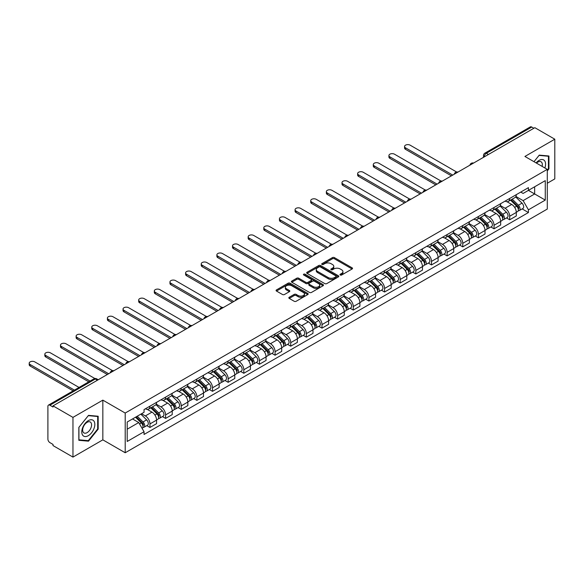 <?xml version="1.0" encoding="UTF-8"?>
<svg xmlns="http://www.w3.org/2000/svg" width="584" height="584" viewBox="0 0 584 584"><rect width="100%" height="100%" fill="white"/><g stroke="black" fill="none" stroke-linecap="round" stroke-linejoin="round"><path stroke-width="0.88" d="M340.275 275.013A0.971 0.562 0 0 0 341.655 275.013L352.115 268.976A1.394 0.803 0 0 0 352.517 268.406A1.394 0.803 0 0 0 352.115 267.837L334.398 257.61A1.394 0.803 0 0 0 332.427 257.61L321.974 263.647A0.971 0.562 0 0 0 321.689 264.048A0.971 0.562 0 0 0 321.974 264.442A0.971 0.562 0 0 0 323.353 264.442L324.704 263.661A4.453 2.57 0 0 1 331.004 263.661L332.478 264.516A4.453 2.57 0 0 1 333.785 266.333A4.453 2.57 0 0 1 332.478 268.151L331.128 268.932A0.971 0.562 0 0 0 330.843 269.326A0.971 0.562 0 0 0 331.128 269.728A0.971 0.562 0 0 0 332.5 269.728L333.858 268.947A4.453 2.57 0 0 1 340.158 268.947L341.633 269.801A4.453 2.57 0 0 1 342.932 271.618A4.453 2.57 0 0 1 341.633 273.436L340.275 274.217A0.971 0.562 0 0 0 339.99 274.611A0.971 0.562 0 0 0 340.275 275.013L340.275 274.217M289.226 297.271A1.394 0.803 0 0 0 288.825 297.84A1.394 0.803 0 0 0 289.226 298.402L294.197 301.271A1.394 0.803 0 0 0 296.168 301.271L307.775 294.57A1.394 0.803 0 0 0 308.184 294A1.394 0.803 0 0 0 307.775 293.431L290.065 283.203A1.394 0.803 0 0 0 288.094 283.203L276.488 289.912A1.394 0.803 0 0 0 276.079 290.482A1.394 0.803 0 0 0 276.488 291.051L282.488 294.511A1.394 0.803 0 0 0 284.459 294.511L289.423 291.642A1.394 0.803 0 0 0 289.832 291.073A1.394 0.803 0 0 0 289.423 290.511L286.452 288.788A3.723 2.146 0 0 1 285.357 287.27A3.723 2.146 0 0 1 287.656 285.284A3.723 2.146 0 0 1 291.715 285.751L303.373 292.482A3.723 2.146 0 0 1 304.468 294A3.723 2.146 0 0 1 302.169 295.986A3.723 2.146 0 0 1 298.11 295.519L296.168 294.402A1.394 0.803 0 0 0 294.197 294.402L289.226 297.271L289.226 298.402M125.202 413.049L102.842 400.135L72.963 417.385L53.013 405.865L534.849 127.684L554.8 139.204L524.921 156.454L547.281 169.36L125.202 413.049L125.202 452.753L547.281 209.065L547.281 169.36M324.806 283.605A1.394 0.803 0 0 0 326.77 283.605L338.384 276.904A1.394 0.803 0 0 0 338.793 276.334A1.394 0.803 0 0 0 338.384 275.765L320.667 265.537A1.394 0.803 0 0 0 318.703 265.537L307.089 272.239A1.394 0.803 0 0 0 306.68 272.808A1.394 0.803 0 0 0 307.089 273.378L324.806 283.605M304.082 275.225A0.971 0.562 0 0 1 305.074 275.356L305.074 274.203L323.083 284.598A1.394 0.803 0 0 1 323.492 285.167A1.394 0.803 0 0 1 323.083 285.737L311.469 292.438A1.394 0.803 0 0 1 309.498 292.438L291.788 282.211L291.788 281.079A1.394 0.803 0 0 0 291.379 281.641A1.394 0.803 0 0 0 291.788 282.211M291.788 281.079L296.76 278.21A1.394 0.803 0 0 1 298.723 278.21L305.906 282.357A1.394 0.803 0 0 0 307.877 282.357L311.177 280.451A1.394 0.803 0 0 0 311.579 279.882A1.394 0.803 0 0 0 311.177 279.313L303.695 274.998A0.971 0.562 0 0 1 303.41 274.597A0.971 0.562 0 0 1 304.008 274.078A0.971 0.562 0 0 1 305.074 274.203M72.963 417.385L72.963 457.097L53.013 445.577L53.013 444.417L49.903 442.621A2.832 1.635 -120 0 1 47.903 439.153L47.903 406.391A2.832 1.635 -120 0 1 48.487 405.092L93.907 378.87A2.832 1.635 60 0 1 95.323 379.009L49.903 405.23A2.832 1.635 -120 0 0 48.487 405.092M547.281 183.252L554.8 178.908L554.8 139.204M72.963 457.097L102.842 439.847L125.202 452.753M53.013 405.865L53.013 407.026L49.903 405.23M488.428 154.483L486.326 153.263A2.832 1.635 60 0 0 484.91 153.125L530.323 126.903A2.832 1.635 60 0 1 531.739 127.049L486.326 153.263A2.832 1.635 120 0 0 484.319 156.738L484.319 156.855M533.849 128.261L531.739 127.049M509.686 198.472A6.519 3.767 60 0 1 508.336 201.4L514.949 197.582A6.519 3.767 -120 0 0 516.3 194.654M500.291 205.495L505.072 208.254A6.519 3.767 60 0 1 509.686 216.241L516.3 212.423A6.519 3.767 -120 0 0 511.686 204.436L506.956 201.699M516.3 212.423L516.3 215.956L509.686 219.774L506.51 217.941M508.336 201.4A6.519 3.767 60 0 1 505.124 201.108M509.686 216.241L509.686 219.774M494.042 207.502A6.519 3.767 60 0 1 492.692 210.43L499.313 206.612A6.519 3.767 -120 0 0 500.663 203.685M490.874 226.972L494.042 228.804L500.663 224.986L500.663 221.453A6.519 3.767 -120 0 0 496.05 213.467L491.312 210.729M492.692 210.43A6.519 3.767 60 0 1 489.48 210.138M484.654 214.525L489.436 217.284A6.519 3.767 60 0 1 494.042 225.271L494.042 228.804M478.406 216.533A6.519 3.767 60 0 1 477.055 219.46L483.669 215.642A6.519 3.767 -120 0 0 485.019 212.715M475.23 236.002L478.406 237.834L485.019 234.016L485.019 230.483A6.519 3.767 -120 0 0 480.406 222.497L475.675 219.759M477.055 219.46A6.519 3.767 60 0 1 473.843 219.168M469.01 223.555L473.792 226.315A6.519 3.767 60 0 1 478.406 234.301L478.406 237.834M462.762 225.563A6.519 3.767 60 0 1 461.411 228.49L468.032 224.672A6.519 3.767 -120 0 0 469.383 221.745M459.593 245.032L462.762 246.864L469.383 243.046L469.383 239.513A6.519 3.767 -120 0 0 464.769 231.527L460.031 228.789M461.411 228.49A6.519 3.767 60 0 1 458.199 228.198M453.374 232.585L458.155 235.345A6.519 3.767 60 0 1 462.762 243.331L462.762 246.864M447.125 234.593A6.519 3.767 60 0 1 445.774 237.52L452.388 233.702A6.519 3.767 -120 0 0 453.739 230.775M443.95 254.062L447.125 255.894L453.739 252.076L453.739 248.543A6.519 3.767 -120 0 0 449.132 240.557L444.395 237.819M445.774 237.52A6.519 3.767 60 0 1 442.562 237.228M437.73 241.615L442.511 244.375A6.519 3.767 60 0 1 447.125 252.361L447.125 255.894M431.481 243.623A6.519 3.767 60 0 1 430.131 246.55L436.752 242.732A6.519 3.767 -120 0 0 438.102 239.805M428.313 263.092L431.481 264.924L438.102 261.106L438.102 257.573A6.519 3.767 -120 0 0 433.489 249.587L428.751 246.849M430.131 246.55A6.519 3.767 60 0 1 426.926 246.258M422.093 250.645L426.875 253.405A6.519 3.767 60 0 1 431.481 261.391L431.481 264.924M415.844 252.653A6.519 3.767 60 0 1 414.494 255.58L421.108 251.762A6.519 3.767 -120 0 0 422.458 248.835M412.669 272.122L415.844 273.954L422.458 270.129L422.458 266.603A6.519 3.767 -120 0 0 417.852 258.617L413.114 255.88M414.494 255.58A6.519 3.767 60 0 1 411.282 255.288M406.449 259.676L411.231 262.435A6.519 3.767 60 0 1 415.844 270.421L415.844 273.954M400.201 261.683A6.519 3.767 60 0 1 398.85 264.61L405.471 260.793A6.519 3.767 -120 0 0 406.822 257.858M397.032 281.152L400.201 282.984L406.822 279.159L406.822 275.633A6.519 3.767 -120 0 0 402.208 267.647L397.47 264.91M398.85 264.61A6.519 3.767 60 0 1 395.645 264.318M390.813 268.706L395.594 271.465A6.519 3.767 60 0 1 400.201 279.451L400.201 282.984M384.564 270.713A6.519 3.767 60 0 1 383.214 273.641L389.827 269.815A6.519 3.767 -120 0 0 391.178 266.888M381.389 290.182L384.564 292.015L391.178 288.189L391.178 284.663A6.519 3.767 -120 0 0 386.571 276.67L381.834 273.94M383.214 273.641A6.519 3.767 60 0 1 380.001 273.341M375.176 277.736L379.95 280.495A6.519 3.767 60 0 1 384.564 288.481L384.564 292.015M368.92 279.743A6.519 3.767 60 0 1 367.57 282.671L374.191 278.845A6.519 3.767 -120 0 0 375.541 275.918M365.752 299.212L368.92 301.045L375.541 297.219L375.541 293.694A6.519 3.767 -120 0 0 370.928 285.7L366.19 282.97M367.57 282.671A6.519 3.767 60 0 1 364.365 282.371M359.532 286.766L364.314 289.525A6.519 3.767 60 0 1 368.92 297.512L368.92 301.045M353.284 288.773A6.519 3.767 60 0 1 351.933 291.701L358.547 287.875A6.519 3.767 -120 0 0 359.897 284.948M350.108 308.243L353.284 310.075L359.897 306.25L359.897 302.724A6.519 3.767 -120 0 0 355.291 294.73L350.553 292M351.933 291.701A6.519 3.767 60 0 1 348.721 291.401M343.896 295.796L348.67 298.555A6.519 3.767 60 0 1 353.284 306.542L353.284 310.075M337.64 297.803A6.519 3.767 60 0 1 336.289 300.731L342.91 296.906A6.519 3.767 -120 0 0 344.261 293.978M334.471 317.273L337.647 319.105L344.261 315.28L344.261 311.754A6.519 3.767 -120 0 0 339.647 303.76L334.909 301.03M336.289 300.731A6.519 3.767 60 0 1 333.084 300.432M328.252 304.826L333.033 307.586A6.519 3.767 60 0 1 337.647 315.572L337.647 319.105M322.003 306.834A6.519 3.767 60 0 1 320.652 309.761L327.266 305.936A6.519 3.767 -120 0 0 328.617 303.008M318.827 326.303L322.003 328.135L328.617 324.31L328.617 320.777A6.519 3.767 -120 0 0 324.011 312.79L319.273 310.06M320.652 309.761A6.519 3.767 60 0 1 317.44 309.462M312.615 313.856L317.389 316.616A6.519 3.767 60 0 1 322.003 324.602L322.003 328.135M306.366 315.856A6.519 3.767 60 0 1 305.016 318.791L311.63 314.966A6.519 3.767 -120 0 0 312.98 312.038M303.191 335.333L306.366 337.158L312.98 333.34L312.98 329.807A6.519 3.767 -120 0 0 308.367 321.82L303.629 319.09M305.016 318.791A6.519 3.767 60 0 1 301.804 318.492M296.971 322.886L301.753 325.646A6.519 3.767 60 0 1 306.366 333.632L306.366 337.158M290.722 324.887A6.519 3.767 60 0 1 289.372 327.821L295.986 323.996A6.519 3.767 -120 0 0 297.336 321.069M287.547 344.356L290.722 346.188L297.344 342.37L297.344 338.837A6.519 3.767 -120 0 0 292.73 330.851L287.992 328.12M289.372 327.821A6.519 3.767 60 0 1 286.16 327.522M281.335 331.916L286.109 334.668A6.519 3.767 60 0 1 290.722 342.662L290.722 346.188M275.086 333.917A6.519 3.767 60 0 1 273.735 336.844L280.349 333.026A6.519 3.767 -120 0 0 281.7 330.099M271.91 353.386L275.086 355.218L281.7 351.4L281.7 347.867A6.519 3.767 -120 0 0 277.086 339.881L272.348 337.151M273.735 336.844A6.519 3.767 60 0 1 270.523 336.552M265.691 340.939L270.472 343.699A6.519 3.767 60 0 1 275.086 351.692L275.086 355.218M259.442 342.947A6.519 3.767 60 0 1 258.091 345.874L264.713 342.056A6.519 3.767 -120 0 0 266.063 339.129M256.274 362.416L259.442 364.248L266.063 360.43L266.063 356.897A6.519 3.767 -120 0 0 261.45 348.911L256.712 346.173M258.091 345.874A6.519 3.767 60 0 1 254.879 345.582M250.054 349.969L254.828 352.729A6.519 3.767 60 0 1 259.442 360.722L259.442 364.248M243.805 351.977A6.519 3.767 60 0 1 242.455 354.904L249.069 351.086A6.519 3.767 -120 0 0 250.419 348.159M240.63 371.446L243.805 373.278L250.419 369.46L250.419 365.927A6.519 3.767 -120 0 0 245.806 357.941L241.075 355.203M242.455 354.904A6.519 3.767 60 0 1 239.243 354.612M234.41 358.999L239.192 361.759A6.519 3.767 60 0 1 243.805 369.752L243.805 373.278M228.161 361.007A6.519 3.767 60 0 1 226.811 363.934L233.432 360.116A6.519 3.767 -120 0 0 234.783 357.189M224.993 380.476L228.161 382.308L234.783 378.49L234.783 374.957A6.519 3.767 -120 0 0 230.169 366.971L225.431 364.233M226.811 363.934A6.519 3.767 60 0 1 223.599 363.642M218.774 368.029L223.548 370.789A6.519 3.767 60 0 1 228.161 378.782L228.161 382.308M212.525 370.037A6.519 3.767 60 0 1 211.174 372.964L217.788 369.146A6.519 3.767 -120 0 0 219.139 366.219M209.349 389.506L212.525 391.338L219.139 387.521L219.139 383.987A6.519 3.767 -120 0 0 214.525 376.001L209.795 373.264M211.174 372.964A6.519 3.767 60 0 1 207.962 372.672M203.13 377.06L207.911 379.819A6.519 3.767 60 0 1 212.525 387.805L212.525 391.338M196.881 379.067A6.519 3.767 60 0 1 195.531 381.994L202.152 378.176A6.519 3.767 -120 0 0 203.502 375.249M193.713 398.536L196.881 400.369L203.502 396.551L203.502 393.017A6.519 3.767 -120 0 0 198.888 385.031L194.151 382.294M195.531 381.994A6.519 3.767 60 0 1 192.319 381.702M187.493 386.09L192.267 388.849A6.519 3.767 60 0 1 196.881 396.835L196.881 400.369M181.244 388.097A6.519 3.767 60 0 1 179.894 391.024L186.508 387.207A6.519 3.767 -120 0 0 187.858 384.279M178.069 407.566L181.244 409.399L187.858 405.581L187.858 402.048A6.519 3.767 -120 0 0 183.245 394.061L178.514 391.324M179.894 391.024A6.519 3.767 60 0 1 176.682 390.733M171.849 395.12L176.631 397.879A6.519 3.767 60 0 1 181.244 405.865L181.244 409.399M165.6 397.127A6.519 3.767 60 0 1 164.25 400.055L170.871 396.237A6.519 3.767 -120 0 0 172.222 393.309M162.432 416.596L165.6 418.429L172.222 414.611L172.222 411.078A6.519 3.767 -120 0 0 167.608 403.091L162.87 400.354M164.25 400.055A6.519 3.767 60 0 1 161.038 399.763M156.213 404.15L160.987 406.909A6.519 3.767 60 0 1 165.6 414.896L165.6 418.429M149.964 406.157A6.519 3.767 60 0 1 148.613 409.085L155.227 405.267A6.519 3.767 -120 0 0 156.578 402.339M146.788 425.626L149.964 427.459L156.578 423.641L156.578 420.108A6.519 3.767 -120 0 0 151.964 412.121L147.234 409.384M148.613 409.085A6.519 3.767 60 0 1 145.401 408.793M141.54 413.742L145.35 415.939A6.519 3.767 60 0 1 149.964 423.926L149.964 427.459M520.76 192.078L523.118 193.435L545.274 180.646L534.645 186.778L534.645 193.961L523.118 200.619L515.935 196.465M127.203 429.196L138.737 422.539L144.044 431.744L127.203 441.467L127.203 422.02L144.044 412.289L144.044 409.574L528.432 187.647L528.432 190.369L545.274 200.093L528.432 209.817L523.118 200.619M545.274 180.646L545.274 200.093M144.044 431.744L144.044 434.459L528.432 212.539L528.432 209.817M547.281 170.951L548.938 168.893L548.938 155.994L539.258 155.125L533.988 161.688L539.061 155.41L548.434 156.249L548.434 168.747L547.281 170.185M102.842 400.135L102.842 439.847M78.833 440.307L88.505 441.168L98.178 429.13L98.178 416.231L88.505 415.37L78.833 427.408L78.833 440.307M138.737 422.539L132.517 418.947M522.154 208.911L528.432 212.539M548.434 168.601L548.938 168.893M87.483 440.577L88.505 441.168M97.681 428.846L98.178 429.13M340.669 275.152L341.633 274.589A4.453 2.57 0 0 0 342.932 272.772L342.932 271.618M333.785 266.333L333.785 267.494A4.453 2.57 0 0 1 332.478 269.312L331.515 269.866M352.094 268.983L334.398 258.77A1.394 0.803 0 0 0 332.427 258.77L322.361 264.581M338.362 276.911L320.667 266.698A1.394 0.803 0 0 0 318.703 266.698L307.111 273.385M335.924 276.728A0.971 0.562 0 0 0 336.209 276.334A0.971 0.562 0 0 0 335.924 275.933L320.375 266.961A0.971 0.562 0 0 0 318.995 266.961L317.572 267.779A4.453 2.57 0 0 0 316.265 269.596A4.453 2.57 0 0 0 317.572 271.421L328.201 277.553A4.453 2.57 0 0 0 334.493 277.553L335.924 276.728L335.924 277.889A0.971 0.562 0 0 0 336.209 277.488L336.209 276.334M316.265 269.596L316.265 270.757A4.453 2.57 0 0 0 317.572 272.575L317.572 271.421M335.924 277.889L334.493 278.714A4.453 2.57 0 0 1 328.201 278.714L317.572 272.575M291.803 282.225L296.76 279.364L296.76 278.21M311.579 279.882L311.579 281.043A1.394 0.803 0 0 1 311.177 281.612L307.877 283.51A1.394 0.803 0 0 1 305.906 283.51L298.723 279.364A1.394 0.803 0 0 0 296.76 279.364M305.074 275.356L323.062 285.744M313.36 286.656A3.723 2.146 0 0 0 317.419 287.124A3.723 2.146 0 0 0 319.718 285.138A3.723 2.146 0 0 0 318.63 283.62L314.521 281.247A1.394 0.803 0 0 0 312.549 281.247L309.257 283.152A1.394 0.803 0 0 0 308.848 283.722A1.394 0.803 0 0 0 309.257 284.284L313.36 286.656L313.36 287.817A3.723 2.146 0 0 0 317.419 288.284A3.723 2.146 0 0 0 319.718 286.299L319.718 285.138M308.848 283.722L308.848 284.875A1.394 0.803 0 0 0 309.257 285.445L309.257 284.284M313.36 287.817L309.257 285.445M304.468 294L304.468 295.161A3.723 2.146 0 0 1 302.169 297.147A3.723 2.146 0 0 1 298.11 296.679L296.168 295.555A1.394 0.803 0 0 0 294.197 295.555L289.248 298.417M285.357 287.27L285.357 288.43A3.723 2.146 0 0 0 286.452 289.949L286.452 288.788M289.409 291.657L286.452 289.949M307.761 294.584L290.065 284.364A1.394 0.803 0 0 0 288.094 284.364L276.502 291.058L276.488 289.912M510.526 200.137L516.687 206.21A3.548 2.044 60 0 1 517.621 211.525L516.3 212.291M511.752 201.349L514.365 202.852M456.608 171.995L410.129 145.16A3.263 1.883 -0 0 0 406.574 144.759A3.263 1.883 -0 0 0 404.559 146.496A3.263 1.883 -0 0 0 405.515 147.825L452.739 175.09M511.212 199.743L517.957 206.4A1.701 0.986 60 0 1 518.402 208.948A1.701 0.986 60 0 1 518.249 209.006M512.234 199.151L518.395 205.232A3.548 2.044 60 0 1 519.329 210.547A3.548 2.044 60 0 1 518.256 210.656M515.679 196.91L522.001 203.144A3.548 2.044 60 0 1 522.936 208.459L519.329 210.547M451.432 175.842L405.515 149.329A3.263 1.883 180 0 1 404.559 148L404.559 146.496M494.889 209.167L501.05 215.24A3.548 2.044 60 0 1 501.984 220.555L500.663 221.321M496.115 210.379L498.729 211.882M440.971 181.025L394.492 154.191A3.263 1.883 -0 0 0 390.937 153.782A3.263 1.883 -0 0 0 388.922 155.526A3.263 1.883 -0 0 0 389.878 156.855L437.095 184.121M495.568 208.773L502.313 215.43A1.701 0.986 60 0 1 502.766 217.978A1.701 0.986 60 0 1 502.612 218.036M496.59 208.181L502.751 214.262A3.548 2.044 60 0 1 503.685 219.577A3.548 2.044 60 0 1 502.62 219.686M500.035 205.94L506.364 212.174A3.548 2.044 60 0 1 507.299 217.489L503.685 219.577M435.795 184.873L389.878 158.359A3.263 1.883 180 0 1 388.922 157.03L388.922 155.526M479.245 218.197L485.406 224.271A3.548 2.044 60 0 1 486.341 229.585L485.019 230.352M480.471 219.409L483.085 220.913M425.327 190.056L378.848 163.221A3.263 1.883 -0 0 0 375.293 162.812A3.263 1.883 -0 0 0 373.286 164.557A3.263 1.883 -0 0 0 374.234 165.885L421.458 193.151M479.931 217.803L486.676 224.453A1.701 0.986 60 0 1 487.122 227.008A1.701 0.986 60 0 1 486.968 227.066M480.953 217.212L487.114 223.292A3.548 2.044 60 0 1 488.049 228.607A3.548 2.044 60 0 1 486.976 228.716M484.399 214.97L490.721 221.205A3.548 2.044 60 0 1 491.655 226.519L488.049 228.607M420.151 193.903L374.234 167.389A3.263 1.883 180 0 1 373.286 166.06L373.286 164.557M544.872 167.966A9.213 5.322 120 0 0 544.704 160.892A9.213 5.322 120 0 0 536.105 162.907M542.113 166.374A6.307 3.643 120 0 0 541.74 162.418A6.307 3.643 120 0 0 541.025 161.761A6.307 3.643 120 0 0 536.492 163.126M547.814 155.892L548.434 156.249M93.951 421.13A9.213 5.322 120 0 0 85.045 423.517A9.213 5.322 120 0 0 82.658 435.175A9.213 5.322 120 0 0 91.564 432.788A9.213 5.322 120 0 0 93.951 421.13M90.98 422.663A6.307 3.643 120 0 0 90.272 422.006A6.307 3.643 120 0 0 84.403 424.948A6.307 3.643 120 0 0 83.257 432.277A6.307 3.643 120 0 0 83.965 432.934A6.307 3.643 120 0 0 89.834 429.985A6.307 3.643 120 0 0 90.98 422.663M88.301 440.65L78.928 439.818L78.928 427.313L88.301 415.655L97.681 416.494L97.681 428.992L88.301 440.65M97.053 416.129L97.681 416.494M463.608 227.227L469.77 233.301A3.548 2.044 60 0 1 470.704 238.615L469.383 239.382M464.835 228.439L467.448 229.943M409.691 199.086L363.212 172.251A3.263 1.883 -0 0 0 359.656 171.842A3.263 1.883 -0 0 0 357.642 173.587A3.263 1.883 -0 0 0 358.598 174.915L405.814 202.181M464.287 226.833L471.032 233.483A1.701 0.986 60 0 1 471.485 236.038A1.701 0.986 60 0 1 471.332 236.097M465.309 226.242L471.471 232.322A3.548 2.044 60 0 1 472.405 237.637A3.548 2.044 60 0 1 471.339 237.746M468.755 224.001L475.084 230.235A3.548 2.044 60 0 1 476.018 235.549L472.405 237.637M404.515 202.933L358.598 176.419A3.263 1.883 180 0 1 357.642 175.09L357.642 173.587M447.964 236.257L454.126 242.331A3.548 2.044 60 0 1 455.06 247.645L453.739 248.412M449.191 237.469L451.804 238.973M394.047 208.116L347.568 181.281A3.263 1.883 -0 0 0 344.012 180.872A3.263 1.883 -0 0 0 342.005 182.617A3.263 1.883 -0 0 0 342.954 183.945L390.178 211.211M448.651 235.863L455.396 242.513A1.701 0.986 60 0 1 455.849 245.068A1.701 0.986 60 0 1 455.688 245.127M449.673 235.272L455.834 241.345A3.548 2.044 60 0 1 456.768 246.66A3.548 2.044 60 0 1 455.695 246.776M453.118 233.031L459.44 239.265A3.548 2.044 60 0 1 460.374 244.579L456.768 246.66M388.871 211.963L342.954 185.449A3.263 1.883 180 0 1 342.005 184.121L342.005 182.617M432.328 245.287L438.489 251.361A3.548 2.044 60 0 1 439.424 256.675L438.102 257.442M433.554 246.499L436.168 248.003M378.41 217.146L331.931 190.311A3.263 1.883 -0 0 0 328.376 189.902A3.263 1.883 -0 0 0 326.361 191.647A3.263 1.883 -0 0 0 327.317 192.976L374.541 220.241M433.007 244.893L439.759 251.543A1.701 0.986 60 0 1 440.205 254.098A1.701 0.986 60 0 1 440.051 254.157M434.029 244.302L440.19 250.375A3.548 2.044 60 0 1 441.124 255.69A3.548 2.044 60 0 1 440.059 255.807M437.474 242.061L443.804 248.295A3.548 2.044 60 0 1 444.738 253.609L441.124 255.69M373.234 220.993L327.317 194.479A3.263 1.883 180 0 1 326.361 193.151L326.361 191.647M416.684 254.317L422.845 260.391A3.548 2.044 60 0 1 423.78 265.705L422.458 266.472M417.918 255.529L420.524 257.033M362.766 226.176L316.287 199.341A3.263 1.883 -0 0 0 312.732 198.932A3.263 1.883 -0 0 0 310.724 200.677A3.263 1.883 -0 0 0 311.673 202.006L358.897 229.264M417.37 253.916L424.115 260.573A1.701 0.986 60 0 1 424.568 263.128A1.701 0.986 60 0 1 424.407 263.187M418.392 253.332L424.553 259.406A3.548 2.044 60 0 1 425.488 264.72A3.548 2.044 60 0 1 424.415 264.837M421.838 251.083L428.16 257.325A3.548 2.044 60 0 1 429.094 262.639L425.488 264.72M357.591 230.023L311.673 203.509A3.263 1.883 180 0 1 310.724 202.181L310.724 200.677M401.047 263.34L407.209 269.421A3.548 2.044 60 0 1 408.143 274.736L406.822 275.502M402.274 264.559L404.887 266.063M347.13 235.206L300.651 208.371A3.263 1.883 -0 0 0 297.095 207.962A3.263 1.883 -0 0 0 295.081 209.7A3.263 1.883 -0 0 0 296.037 211.036L343.261 238.294M401.726 262.946L408.479 269.604A1.701 0.986 60 0 1 408.924 272.159A1.701 0.986 60 0 1 408.771 272.217M402.748 262.362L408.909 268.436A3.548 2.044 60 0 1 409.844 273.75A3.548 2.044 60 0 1 408.778 273.867M406.201 260.114L412.523 266.355A3.548 2.044 60 0 1 413.457 271.669L409.844 273.75M341.954 239.053L296.037 212.539A3.263 1.883 180 0 1 295.081 211.211L295.081 209.7M385.404 272.37L391.565 278.451A3.548 2.044 60 0 1 392.499 283.766L391.178 284.532M386.637 273.582L389.243 275.093M331.486 244.236L285.007 217.401A3.263 1.883 -0 0 0 281.452 216.993A3.263 1.883 -0 0 0 279.444 218.73A3.263 1.883 -0 0 0 280.393 220.066L327.617 247.324M386.09 271.976L392.835 278.634A1.701 0.986 60 0 1 393.287 281.189A1.701 0.986 60 0 1 393.127 281.247M387.112 271.392L393.273 277.466A3.548 2.044 60 0 1 394.207 282.78A3.548 2.044 60 0 1 393.134 282.897M390.557 269.144L396.879 275.385A3.548 2.044 60 0 1 397.814 280.7L394.207 282.78M326.317 248.076L280.393 221.57A3.263 1.883 180 0 1 279.444 220.241L279.444 218.73M369.767 281.4L375.928 287.481A3.548 2.044 60 0 1 376.863 292.796L375.541 293.562M370.993 282.612L373.607 284.123M315.849 253.266L269.37 226.431A3.263 1.883 -0 0 0 265.815 226.023A3.263 1.883 -0 0 0 263.8 227.76A3.263 1.883 -0 0 0 264.756 229.096L311.98 256.354M370.446 281.006L377.198 287.664A1.701 0.986 60 0 1 377.644 290.219A1.701 0.986 60 0 1 377.49 290.277M371.468 280.422L377.629 286.496A3.548 2.044 60 0 1 378.563 291.81A3.548 2.044 60 0 1 377.498 291.927M374.921 278.174L381.243 284.415A3.548 2.044 60 0 1 382.177 289.73L378.563 291.81M310.673 257.106L264.756 230.6A3.263 1.883 180 0 1 263.8 229.271L263.8 227.76M354.123 290.43L360.284 296.511A3.548 2.044 60 0 1 361.219 301.826L359.897 302.592M355.357 291.642L357.963 293.153M300.205 262.296L253.726 235.462A3.263 1.883 -0 0 0 250.171 235.053A3.263 1.883 -0 0 0 248.163 236.79A3.263 1.883 -0 0 0 249.12 238.126L296.336 265.384M354.809 290.036L361.554 296.694A1.701 0.986 60 0 1 362.007 299.249A1.701 0.986 60 0 1 361.846 299.307M355.831 289.452L361.992 295.526A3.548 2.044 60 0 1 362.927 300.84A3.548 2.044 60 0 1 361.854 300.957M359.277 287.204L365.599 293.445A3.548 2.044 60 0 1 366.533 298.76L362.927 300.84M295.037 266.136L249.12 239.63A3.263 1.883 180 0 1 248.163 238.294L248.163 236.79M338.486 299.461L344.648 305.541A3.548 2.044 60 0 1 345.582 310.856L344.261 311.622M339.713 300.672L342.326 302.183M284.569 271.326L238.089 244.492A3.263 1.883 -0 0 0 234.534 244.083A3.263 1.883 -0 0 0 232.52 245.82A3.263 1.883 -0 0 0 233.476 247.156L280.7 274.414M339.165 299.066L345.918 305.724A1.701 0.986 60 0 1 346.363 308.272A1.701 0.986 60 0 1 346.21 308.337M340.187 298.475L346.349 304.556A3.548 2.044 60 0 1 347.283 309.87A3.548 2.044 60 0 1 346.217 309.987M343.64 296.234L349.962 302.476A3.548 2.044 60 0 1 350.896 307.79L347.283 309.87M279.393 275.166L233.476 248.66A3.263 1.883 180 0 1 232.52 247.324L232.52 245.82M322.842 308.491L329.004 314.572A3.548 2.044 60 0 1 329.938 319.886L328.617 320.645M324.076 309.702L326.682 311.214M268.925 280.356L222.446 253.522A3.263 1.883 -0 0 0 218.898 253.113A3.263 1.883 -0 0 0 216.883 254.85A3.263 1.883 -0 0 0 217.839 256.186L265.056 283.444M323.529 308.096L330.274 314.754A1.701 0.986 60 0 1 330.726 317.302A1.701 0.986 60 0 1 330.566 317.368M324.551 307.505L330.712 313.586A3.548 2.044 60 0 1 331.646 318.901A3.548 2.044 60 0 1 330.573 319.017M327.996 305.264L334.318 311.506A3.548 2.044 60 0 1 335.252 316.82L331.646 318.901M263.756 284.196L217.839 257.69A3.263 1.883 180 0 1 216.883 256.354L216.883 254.85M307.206 317.521L313.367 323.602A3.548 2.044 60 0 1 314.301 328.916L312.98 329.675M308.432 318.733L311.046 320.244M253.288 289.387L206.809 262.552A3.263 1.883 -0 0 0 203.254 262.143A3.263 1.883 -0 0 0 201.239 263.88A3.263 1.883 -0 0 0 202.195 265.216L249.419 292.474M307.885 317.127L314.637 323.784A1.701 0.986 60 0 1 315.083 326.332A1.701 0.986 60 0 1 314.929 326.398M308.907 316.535L315.068 322.616A3.548 2.044 60 0 1 316.002 327.931A3.548 2.044 60 0 1 314.937 328.047M312.36 314.294L318.682 320.536A3.548 2.044 60 0 1 319.616 325.85L316.002 327.931M248.112 293.226L202.195 266.72A3.263 1.883 180 0 1 201.239 265.384L201.239 263.88M291.562 326.551L297.723 332.632A3.548 2.044 60 0 1 298.658 337.946L297.336 338.705M292.796 327.763L295.402 329.274M237.644 298.417L191.165 271.582A3.263 1.883 -0 0 0 187.617 271.173A3.263 1.883 -0 0 0 185.602 272.911A3.263 1.883 -0 0 0 186.559 274.239L233.775 301.505M292.248 326.157L298.993 332.814A1.701 0.986 60 0 1 299.446 335.362A1.701 0.986 60 0 1 299.285 335.428M293.27 325.565L299.431 331.646A3.548 2.044 60 0 1 300.366 336.961A3.548 2.044 60 0 1 299.293 337.077M296.716 323.324L303.038 329.566A3.548 2.044 60 0 1 303.972 334.88L300.366 336.961M232.476 302.257L186.559 275.75A3.263 1.883 180 0 1 185.602 274.414L185.602 272.911M275.925 335.581L282.087 341.662A3.548 2.044 60 0 1 283.021 346.976L281.7 347.736M277.152 336.793L279.765 338.304M222.008 307.447L175.528 280.612A3.263 1.883 -0 0 0 171.973 280.203A3.263 1.883 -0 0 0 169.959 281.941A3.263 1.883 -0 0 0 170.915 283.269L218.139 310.535M276.612 335.187L283.357 341.844A1.701 0.986 60 0 1 283.802 344.392A1.701 0.986 60 0 1 283.649 344.458M277.626 334.596L283.787 340.676A3.548 2.044 60 0 1 284.722 345.991A3.548 2.044 60 0 1 283.656 346.108M281.079 332.354L287.401 338.589A3.548 2.044 60 0 1 288.335 343.903L284.722 345.991M216.832 311.287L170.915 284.78A3.263 1.883 180 0 1 169.959 283.444L169.959 281.941M260.281 344.611L266.443 350.692A3.548 2.044 60 0 1 267.384 356.006L266.056 356.766M261.515 345.823L264.129 347.334M206.364 316.477L159.885 289.642A3.263 1.883 -0 0 0 156.337 289.233A3.263 1.883 -0 0 0 154.322 290.971A3.263 1.883 -0 0 0 155.278 292.299L202.495 319.565M260.968 344.217L267.713 350.874A1.701 0.986 60 0 1 268.166 353.422A1.701 0.986 60 0 1 268.012 353.488M261.99 343.626L268.151 349.707A3.548 2.044 60 0 1 269.085 355.021A3.548 2.044 60 0 1 268.012 355.13M265.435 341.385L271.757 347.619A3.548 2.044 60 0 1 272.692 352.933L269.085 355.021M201.195 320.317L155.278 293.81A3.263 1.883 180 0 1 154.322 292.474L154.322 290.971M244.645 353.641L250.806 359.722A3.548 2.044 60 0 1 251.74 365.036L250.419 365.796M245.871 354.853L248.485 356.364M190.727 325.507L144.248 298.672A3.263 1.883 -0 0 0 140.693 298.263A3.263 1.883 -0 0 0 138.678 300.001A3.263 1.883 -0 0 0 139.634 301.329L186.858 328.595M245.331 353.247L252.076 359.905A1.701 0.986 60 0 1 252.522 362.452A1.701 0.986 60 0 1 252.368 362.518M246.346 352.656L252.507 358.737A3.548 2.044 60 0 1 253.449 364.051A3.548 2.044 60 0 1 252.376 364.161M249.799 350.415L256.12 356.649A3.548 2.044 60 0 1 257.055 361.963L253.449 364.051M185.551 329.347L139.634 302.833A3.263 1.883 180 0 1 138.678 301.505L138.678 300.001M229.001 362.671L235.162 368.752A3.548 2.044 60 0 1 236.104 374.067L234.775 374.826M230.235 363.883L232.848 365.394M175.083 334.53L128.604 307.702A3.263 1.883 -0 0 0 125.056 307.293A3.263 1.883 -0 0 0 123.041 309.031A3.263 1.883 -0 0 0 123.998 310.359L171.214 337.625M229.687 362.277L236.432 368.935A1.701 0.986 60 0 1 236.885 371.482A1.701 0.986 60 0 1 236.732 371.548M230.709 361.686L236.87 367.767A3.548 2.044 60 0 1 237.805 373.081A3.548 2.044 60 0 1 236.732 373.191M234.155 359.445L240.477 365.679A3.548 2.044 60 0 1 241.411 370.993L237.805 373.081M169.915 338.377L123.998 311.863A3.263 1.883 180 0 1 123.041 310.535L123.041 309.031M213.364 371.701L219.526 377.782A3.548 2.044 60 0 1 220.46 383.097L219.139 383.856M214.591 372.913L217.204 374.417M159.447 343.56L112.968 316.725A3.263 1.883 -0 0 0 109.412 316.324A3.263 1.883 -0 0 0 107.398 318.061A3.263 1.883 -0 0 0 108.354 319.39L155.578 346.655M214.051 371.307L220.796 377.965A1.701 0.986 60 0 1 221.241 380.512A1.701 0.986 60 0 1 221.088 380.571M215.065 370.716L221.227 376.797A3.548 2.044 60 0 1 222.168 382.111A3.548 2.044 60 0 1 221.095 382.221M218.518 368.475L224.84 374.709A3.548 2.044 60 0 1 225.774 380.023L222.168 382.111M154.271 347.407L108.354 320.893A3.263 1.883 180 0 1 107.398 319.565L107.398 318.061M197.728 380.731L203.889 386.805A3.548 2.044 60 0 1 204.823 392.119L203.495 392.886M198.954 381.943L201.568 383.447M143.81 352.59L97.331 325.755A3.263 1.883 -0 0 0 93.776 325.354A3.263 1.883 -0 0 0 91.761 327.091A3.263 1.883 -0 0 0 92.717 328.42L139.934 355.685M198.407 380.337L205.152 386.995A1.701 0.986 60 0 1 205.604 389.543A1.701 0.986 60 0 1 205.451 389.601M199.429 379.746L205.59 385.827A3.548 2.044 60 0 1 206.524 391.141A3.548 2.044 60 0 1 205.451 391.251M202.874 377.505L209.196 383.739A3.548 2.044 60 0 1 210.138 389.054L206.524 391.141M138.634 356.437L92.717 329.923A3.263 1.883 180 0 1 91.761 328.595L91.761 327.091M182.084 389.762L188.245 395.835A3.548 2.044 60 0 1 189.179 401.15L187.858 401.916M183.31 390.973L185.924 392.477M128.166 361.62L81.687 334.785A3.263 1.883 -0 0 0 78.132 334.377A3.263 1.883 -0 0 0 76.117 336.121A3.263 1.883 -0 0 0 77.073 337.45L124.297 364.715M182.77 389.367L189.515 396.025A1.701 0.986 60 0 1 189.961 398.573A1.701 0.986 60 0 1 189.807 398.631M183.792 388.776L189.953 394.857A3.548 2.044 60 0 1 190.888 400.171A3.548 2.044 60 0 1 189.815 400.281M187.238 386.535L193.559 392.769A3.548 2.044 60 0 1 194.494 398.084L190.888 400.171M122.99 365.467L77.073 338.954A3.263 1.883 180 0 1 76.117 337.625L76.117 336.121M166.447 398.792L172.608 404.865A3.548 2.044 60 0 1 173.543 410.18L172.214 410.946M167.674 400.004L170.287 401.507M112.529 370.65L66.05 343.815A3.263 1.883 -0 0 0 62.495 343.407A3.263 1.883 -0 0 0 60.48 345.151A3.263 1.883 -0 0 0 61.437 346.48L108.653 373.745M167.126 398.397L173.871 405.048A1.701 0.986 60 0 1 174.324 407.603A1.701 0.986 60 0 1 174.171 407.661M168.148 397.806L174.309 403.887A3.548 2.044 60 0 1 175.244 409.201A3.548 2.044 60 0 1 174.171 409.311M171.594 395.565L177.916 401.799A3.548 2.044 60 0 1 178.857 407.114L175.244 409.201M107.354 374.497L61.437 347.984A3.263 1.883 180 0 1 60.48 346.655L60.48 345.151M150.803 407.822L156.965 413.895A3.548 2.044 60 0 1 157.899 419.21L156.578 419.976M152.03 409.034L154.643 410.537M94.878 378.527L50.406 352.846A3.263 1.883 -0 0 0 46.851 352.437A3.263 1.883 -0 0 0 44.837 354.181A3.263 1.883 -0 0 0 45.793 355.51L90.082 381.075M151.49 407.428L158.235 414.078A1.701 0.986 60 0 1 158.68 416.633A1.701 0.986 60 0 1 158.527 416.691M152.512 406.836L158.673 412.917A3.548 2.044 60 0 1 159.607 418.232A3.548 2.044 60 0 1 158.534 418.341M155.957 404.595L162.279 410.829A3.548 2.044 60 0 1 163.213 416.144L159.607 418.232M88.775 381.826L45.793 357.014A3.263 1.883 180 0 1 44.837 355.685L44.837 354.181M135.532 417.21L141.328 422.925A3.548 2.044 60 0 1 142.262 428.24L142.087 428.342M136.393 418.064L139.007 419.567M79.052 387.447L34.77 361.876A3.263 1.883 -0 0 0 31.215 361.467A3.263 1.883 -0 0 0 29.2 363.212A3.263 1.883 -0 0 0 30.156 364.54L74.438 390.105M136.211 416.815L142.591 423.108A1.701 0.986 60 0 1 143.043 425.663A1.701 0.986 60 0 1 142.89 425.721M137.233 416.224L143.029 421.94A3.548 2.044 60 0 1 143.963 427.254A3.548 2.044 60 0 1 142.898 427.371M140.846 414.144L146.642 419.859A3.548 2.044 60 0 1 147.577 425.174L143.963 427.254M73.139 390.857L30.156 366.044A3.263 1.883 180 0 1 29.2 364.715L29.2 363.212M484.421 156.797L484.319 156.738A2.832 1.635 0 0 1 483.486 155.585L483.486 157.337M165.6 414.896L172.222 411.078M181.244 405.865L187.858 402.048M196.881 396.835L203.502 393.017M212.525 387.805L219.139 383.987M228.161 378.782L234.783 374.957M243.805 369.752L250.419 365.927M259.442 360.722L266.063 356.897M275.086 351.692L281.7 347.867M290.722 342.662L297.344 338.837M306.366 333.632L312.98 329.807M322.003 324.602L328.617 320.777M337.647 315.572L344.261 311.754M353.284 306.542L359.897 302.724M368.92 297.512L375.541 293.694M384.564 288.481L391.178 284.663M400.201 279.451L406.822 275.633M415.844 270.421L422.458 266.603M431.481 261.391L438.102 257.573M447.125 252.361L453.739 248.543M462.762 243.331L469.383 239.513M478.406 234.301L485.019 230.483M494.042 225.271L500.663 221.453M149.964 423.926L156.578 420.108M145.35 415.939L151.964 412.121M160.987 406.909L167.608 403.091M176.631 397.879L183.245 394.061M192.267 388.849L198.888 385.031M207.911 379.819L214.525 376.001M223.548 370.789L230.169 366.971M239.192 361.759L245.806 357.941M254.828 352.729L261.45 348.911M270.472 343.699L277.086 339.881M286.109 334.668L292.73 330.851M301.753 325.646L308.367 321.82M317.389 316.616L324.011 312.79M333.033 307.586L339.647 303.76M348.67 298.555L355.291 294.73M364.314 289.525L370.928 285.7M379.95 280.495L386.571 276.67M395.594 271.465L402.208 267.647M411.231 262.435L417.852 258.617M426.875 253.405L433.489 249.587M442.511 244.375L449.132 240.557M458.155 235.345L464.769 231.527M473.792 226.315L480.406 222.497M489.436 217.284L496.05 213.467M505.072 208.254L511.686 204.436M473.317 163.206A2.832 1.635 120 0 0 472.062 163.929M457.674 172.236A2.832 1.635 120 0 0 456.425 172.959M442.037 181.266A2.832 1.635 120 0 0 440.781 181.989M426.393 190.296A2.832 1.635 120 0 0 425.145 191.019M410.756 199.327A2.832 1.635 120 0 0 409.501 200.049M395.113 208.357A2.832 1.635 120 0 0 393.864 209.079M379.476 217.387A2.832 1.635 120 0 0 378.22 218.109M363.832 226.417A2.832 1.635 120 0 0 362.584 227.139M348.195 235.447A2.832 1.635 120 0 0 346.94 236.17M332.551 244.477A2.832 1.635 120 0 0 331.303 245.2M316.915 253.507A2.832 1.635 120 0 0 315.659 254.23M301.271 262.537A2.832 1.635 120 0 0 300.023 263.26M285.634 271.567A2.832 1.635 120 0 0 284.379 272.29M269.998 280.597A2.832 1.635 120 0 0 268.742 281.32M254.354 289.627A2.832 1.635 120 0 0 253.106 290.35M238.717 298.658A2.832 1.635 120 0 0 237.462 299.38M223.073 307.688A2.832 1.635 120 0 0 221.825 308.41M207.437 316.711A2.832 1.635 120 0 0 206.181 317.433M191.793 325.741A2.832 1.635 120 0 0 190.545 326.463M176.156 334.771A2.832 1.635 120 0 0 174.901 335.493M160.512 343.801A2.832 1.635 120 0 0 159.264 344.523M144.876 352.831A2.832 1.635 120 0 0 143.62 353.554M129.232 361.861A2.832 1.635 120 0 0 127.984 362.584M113.595 370.891A2.832 1.635 120 0 0 112.34 371.614M97.426 380.228L95.323 379.009A2.832 1.635 120 0 1 96.74 378.87A2.832 2.832 0 0 0 93.907 378.87M341.633 274.589L341.633 273.436M331.128 269.728L331.128 268.932M332.478 269.312L332.478 268.151M321.974 264.442L321.974 263.647M332.427 258.77L332.427 257.61M334.398 258.77L334.398 257.61M352.115 268.976L352.115 267.837M307.089 273.378L307.089 272.239M318.703 266.698L318.703 265.537M320.667 266.698L320.667 265.537M338.384 276.904L338.384 275.765M328.201 278.714L328.201 277.553M334.493 278.714L334.493 277.553M298.723 279.364L298.723 278.21M305.906 283.51L305.906 282.357M307.877 283.51L307.877 282.357M311.177 281.612L311.177 280.451M323.083 285.737L323.083 284.598M294.197 295.555L294.197 294.402M296.168 295.555L296.168 294.402M298.11 296.679L298.11 295.519M289.423 291.642L289.423 290.511M288.094 284.364L288.094 283.203M290.065 284.364L290.065 283.203M307.775 294.57L307.775 293.431M516.687 206.21L514.65 207.393M518.76 208.167L518.117 208.539M522.001 203.144L518.395 205.232M405.515 149.329L405.515 147.825M501.05 215.24L499.013 216.416M503.116 217.197L502.481 217.569M506.364 212.174L502.751 214.262M389.878 158.359L389.878 156.855M485.406 224.271L483.369 225.446M487.479 226.227L486.837 226.599M490.721 221.205L487.114 223.292M374.234 167.389L374.234 165.885M469.77 233.301L467.733 234.476M471.836 235.257L471.2 235.629M475.084 230.235L471.471 232.322M358.598 176.419L358.598 174.915M454.126 242.331L452.089 243.506M456.199 244.287L455.556 244.659M459.44 239.265L455.834 241.345M342.954 185.449L342.954 183.945M438.489 251.361L436.452 252.536M440.555 253.317L439.92 253.69M443.804 248.295L440.19 250.375M327.317 194.479L327.317 192.976M422.845 260.391L420.809 261.566M424.918 262.347L424.276 262.72M428.16 257.325L424.553 259.406M311.673 203.509L311.673 202.006M407.209 269.421L405.172 270.596M409.274 271.377L408.639 271.743M412.523 266.355L408.909 268.436M296.037 212.539L296.037 211.036M391.565 278.451L389.528 279.627M393.638 280.408L392.995 280.773M396.879 275.385L393.273 277.466M280.393 221.57L280.393 220.066M375.928 287.481L373.891 288.657M377.994 289.438L377.359 289.803M381.243 284.415L377.629 286.496M264.756 230.6L264.756 229.096M360.284 296.511L358.248 297.687M362.357 298.468L361.715 298.833M365.599 293.445L361.992 295.526M249.12 239.63L249.12 238.126M344.648 305.541L342.611 306.717M346.714 307.498L346.078 307.863M349.962 302.476L346.349 304.556M233.476 248.66L233.476 247.156M329.004 314.572L326.967 315.747M331.077 316.528L330.434 316.893M334.318 311.506L330.712 313.586M217.839 257.69L217.839 256.186M313.367 323.602L311.33 324.777M315.433 325.558L314.798 325.923M318.682 320.536L315.068 322.616M202.195 266.72L202.195 265.216M297.723 332.632L295.694 333.807M299.796 334.588L299.154 334.953M303.038 329.566L299.431 331.646M186.559 275.75L186.559 274.239M282.087 341.662L280.05 342.837M284.16 343.618L283.517 343.983M287.401 338.589L283.787 340.676M170.915 284.78L170.915 283.269M266.443 350.692L264.413 351.867M268.516 352.648L267.881 353.013M271.757 347.619L268.151 349.707M155.278 293.81L155.278 292.299M250.806 359.722L248.769 360.897M252.879 361.671L252.237 362.043M256.12 356.649L252.507 358.737M139.634 302.833L139.634 301.329M235.162 368.752L233.133 369.928M237.235 370.701L236.6 371.074M240.477 365.679L236.87 367.767M123.998 311.863L123.998 310.359M219.526 377.782L217.489 378.958M221.599 379.731L220.956 380.104M224.84 374.709L221.227 376.797M108.354 320.893L108.354 319.39M203.889 386.805L201.852 387.98M205.955 388.761L205.32 389.134M209.196 383.739L205.59 385.827M92.717 329.923L92.717 328.42M188.245 395.835L186.208 397.01M190.318 397.792L189.676 398.164M193.559 392.769L189.953 394.857M77.073 338.954L77.073 337.45M172.608 404.865L170.572 406.041M174.674 406.822L174.039 407.194M177.916 401.799L174.309 403.887M61.437 347.984L61.437 346.48M156.965 413.895L154.928 415.071M159.038 415.852L158.395 416.224M162.279 410.829L158.673 412.917M45.793 357.014L45.793 355.51M141.328 422.925L139.547 423.955M143.394 424.882L142.759 425.254M146.642 419.859L143.029 421.94M30.156 366.044L30.156 364.54M473.558 163.067A2.832 2.832 0 0 0 469.916 165.17M457.914 172.097A2.832 2.832 0 0 0 454.279 174.2M442.278 181.128A2.832 2.832 0 0 0 438.635 183.23M426.634 190.158A2.832 2.832 0 0 0 422.999 192.26M410.997 199.188A2.832 2.832 0 0 0 407.355 201.29M395.353 208.218A2.832 2.832 0 0 0 391.718 210.32M379.717 217.248A2.832 2.832 0 0 0 376.074 219.35M364.073 226.278A2.832 2.832 0 0 0 360.438 228.381M348.436 235.308A2.832 2.832 0 0 0 344.794 237.411M332.792 244.338A2.832 2.832 0 0 0 329.157 246.441M317.156 253.368A2.832 2.832 0 0 0 313.52 255.471M301.512 262.399A2.832 2.832 0 0 0 297.877 264.494M285.875 271.429A2.832 2.832 0 0 0 282.24 273.524M270.239 280.459A2.832 2.832 0 0 0 266.596 282.554M254.595 289.489A2.832 2.832 0 0 0 250.959 291.584M238.958 298.519A2.832 2.832 0 0 0 235.316 300.614M223.314 307.542A2.832 2.832 0 0 0 219.679 309.644M207.678 316.572A2.832 2.832 0 0 0 204.035 318.674M192.034 325.602A2.832 2.832 0 0 0 188.398 327.704M176.397 334.632A2.832 2.832 0 0 0 172.755 336.734M160.753 343.662A2.832 2.832 0 0 0 157.118 345.764M145.117 352.692A2.832 2.832 0 0 0 141.474 354.795M129.473 361.722A2.832 2.832 0 0 0 125.837 363.825M113.836 370.752A2.832 2.832 0 0 0 110.193 372.855M98.258 379.746L96.74 378.87M484.91 153.125A2.832 2.832 0 0 0 483.486 155.585"/></g></svg>

